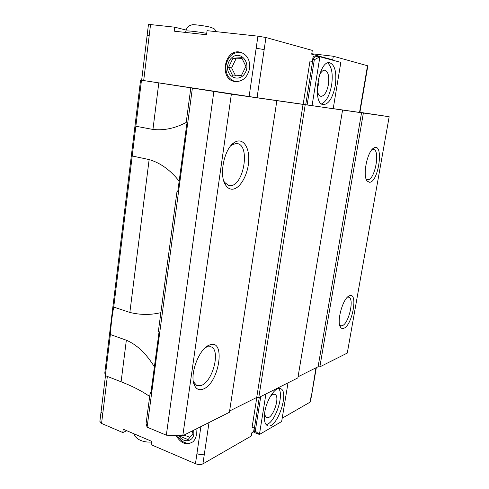 <?xml version="1.0" encoding="UTF-8"?>
<svg xmlns="http://www.w3.org/2000/svg" width="489" height="489" viewBox="0 0 489 489"><rect width="100%" height="100%" fill="white"/><g stroke="black" fill="none" stroke-linecap="round" stroke-linejoin="round"><path stroke-width="0.73" d="M361.548 112.757L318.088 366.756L319.843 366.86L347.282 353.07L389.177 116.718L231.37 94.139L141.639 80.239M318.088 366.756L298.064 376.768M303.046 104.383L256.725 397.441L258.785 397.533L297.874 377.893L342.569 110.049M256.725 397.441L229.61 410.992M151.04 391.958L150.251 392.276L146.077 423.627L147.097 427.16L166.327 435.173L182.8 435.705L229.408 412.288L276.866 100.648M140.581 80.086L104.805 372.991L105.337 375.638L121.107 381.781C132.715 386.31 142.244 391.224 149.689 396.512M359.904 112.311L389.177 116.718M311.762 53.741L333.321 56.241L367.514 65.74L359.549 112.409L359.886 112.452M359.549 112.409L333.211 108.637M312.068 105.673L319.892 56.779L314.317 59.756L312.887 59.585L305.723 104.725L333.205 108.699L340.833 62.372L319.892 56.779L313.694 56.052L313.058 57.005L312.373 61.333L310.002 61.046L303.162 104.328L305.723 104.719M303.162 104.328L257.049 97.721L264.17 49.566L256.163 48.24L249.109 96.541L257.049 97.721M249.109 96.541L143.68 80.569L149.182 35.77L147.091 35.697L141.639 80.251L143.68 80.569M193.393 381.671L196.89 385.662L201.395 385.411C213.082 381.243 220.875 349.488 210.863 346.78L206.975 346.884L205.472 347.581M203.381 389.024C199.591 390.57 196.694 389.495 194.689 385.815C188.876 375.949 198.858 348.48 209.341 345.093C226.016 337.612 219.653 382.887 203.381 389.024M223.803 181.046L224.549 182.311L228.724 185.496L230.331 185.655C243.632 186.034 250.539 145.545 237.379 143.583L236.438 143.466L232.299 144.671L230.82 145.746M232.44 189.194C229.867 189.298 227.672 188.039 225.851 185.417C218.473 175.906 224.231 147.782 234.751 142.256C242.77 137.281 249.586 147.006 248.705 160.942C248.015 174.811 240.05 188.895 232.44 189.194M339.702 325.142L340.699 325.821L342.324 325.68C348.914 323.51 354.592 298.235 348.706 297.178L347.428 297.208M343.889 328.266C342.569 328.822 341.481 328.51 340.631 327.324C336.151 322.104 343.021 297.587 349.446 295.796C358.315 291.664 352.496 325.222 343.889 328.266M366.12 178.986L367.869 179.732C374.867 180.129 380.485 150.141 373.498 149.402L372.013 149.61M369.507 182.281L367.257 181.156C362.184 176.15 367.367 150.569 374.036 147.922C384.109 142.366 378.682 182.434 369.507 182.281M121.107 381.781L126.345 340.216L110.367 334.531C111.082 323.969 112.201 314.812 113.729 307.074L129.854 312.447L149.139 159.573C160.429 162.904 170.435 170.105 179.157 181.181M149.139 159.573L132.213 155.997L141.48 80.245M186.199 122.452C175.105 128.338 164.017 130.673 152.941 129.451L135.85 126.241M126.345 340.216C136.853 344.666 146.205 353.535 154.396 366.842M160.869 312.612C150.832 315.081 140.496 315.026 129.854 312.447M182.8 435.705L231.37 94.139M213.858 91.541L166.327 435.173M305.209 104.707L258.785 397.533M363.37 113.026L319.843 366.86M190.789 88.014L186.003 123.919L186.755 124.243L177.751 191.743L177.055 191.083L158.418 330.998L158.998 332.337L150.783 393.889L150.251 392.276M177.843 191.046L177.055 191.083M192.36 88.277L147.097 427.16M105.337 375.638L110.367 334.531M113.729 307.074L132.213 155.997M232.471 57.164C240.924 50.52 251.108 63.044 245.142 72.94C239.518 83.02 225.845 77.085 227.703 65.593C228.271 62.017 229.861 59.212 232.471 57.164M235.301 81.59C228.51 79.316 225.398 73.931 225.967 65.434C228.051 56.327 233.027 51.962 240.894 52.347M232.77 75.942L228.583 67.311L232.972 58.191L241.639 57.659L245.906 66.363L241.419 75.526L232.77 75.942M242.092 58.576L235.991 58.845L232.972 58.191M235.991 58.845L231.621 67.91L235.564 75.807M231.621 67.91L228.583 67.311M249.622 68.472C250.221 59.994 247.171 54.579 240.46 52.231C224.372 47.83 218.62 79.835 235.05 81.553C242.66 81.773 247.52 77.409 249.622 68.472M335.289 85.563C332.758 97.916 328.749 104.267 323.241 104.622C311.89 104.004 318.559 59.964 329.727 62.733C335.026 65 336.878 72.61 335.289 85.563M321.566 103.9C326.304 101.657 329.659 95.379 331.628 85.068C333.101 74.09 331.793 66.724 327.697 62.965M319.103 76.021L318.859 83.13L317.141 89.279C317.642 93.478 318.895 95.832 320.9 96.321C324.348 96.101 326.86 92.134 328.437 84.42C329.409 76.345 328.235 71.608 324.916 70.208C322.801 70.055 320.857 71.993 319.097 76.04M312.887 59.585L314.482 57.176L313.058 57.005M314.317 59.756L307.135 104.939M333.321 56.241L332.734 59.823L311.695 54.181L312.294 50.398L265.949 37.519L257.929 36.162L207.079 30.673L206.529 34.762L174.2 31.174L174.714 27.182L186.077 30.025M174.714 27.182L150.557 24.572L149.182 35.77M367.514 65.74L367.826 65.911M147.097 35.636L148.454 24.56L150.557 24.572M193.772 430.192L193.852 434.006C192.978 442.19 182.965 443.12 178.754 435.577M191.774 442.618C186.058 444.397 181.242 442.032 177.311 435.528M192.153 431.005L192.941 433.633L188.039 439.611L180.484 436.488L180.221 435.62M182.085 435.681L180.484 436.488M184.06 435.069L189.909 437.325M196.034 429.055L196.346 435.021C195.887 437.955 194.695 440.253 192.77 441.903C186.419 445.626 180.838 443.486 176.028 435.485M256.817 397.441L252.104 427.239L254.201 428.052L253.62 431.714L253.968 432.349L259.433 434.476L281.658 421.524L288.027 382.838M264.757 412.233C266.584 399.605 275.649 386.188 280.423 388.596C290.038 391.304 276.664 430.124 267.514 425.705C264.647 424.189 263.73 419.696 264.757 412.233M266.089 424.605C274.751 423.767 284.726 394.537 278.528 388.474M264.702 412.606C264.793 415.295 265.472 416.921 266.731 417.484C272.446 420.289 280.839 396.072 274.794 394.354C273.467 393.914 271.927 394.715 270.172 396.768M267.049 403.566L266.456 405.277M253.62 431.714L254.879 432.203L254.017 430.607L255.282 431.102L259.433 434.476L265.918 393.945M254.017 430.607L259.304 397.27M260.778 396.53L255.282 431.102M100.978 412.478L99.884 421.408L101.565 423.443L122.8 432.551L123.228 429.214L151.614 441.31L151.156 444.715L195.459 463.713L200.881 426.622M195.459 463.713C198.332 464.758 200.814 464.819 202.904 463.884L251.279 436.023L251.78 432.832L253.65 431.769M282.202 418.211L310.112 402.135L310.546 401.451M126.834 430.748L122.8 432.551M158.815 82.873L152.941 129.451M185.686 32.451L185.863 30.972C188.644 30.691 195.594 31.479 206.719 33.35M365.925 75.055L366.243 75.202M265.949 37.519L264.17 49.566M257.929 36.162L256.163 48.24M140.679 436.653L137.715 435.387M107.342 376.414L102.721 414.03L101.034 412.031L105.483 375.693M315.967 367.82L310.491 401.762M311.915 393.425L316.316 367.642M202.904 463.884L204.384 453.89C202.293 454.788 199.805 454.721 196.92 453.688M204.384 453.89L209.017 422.533M101.565 423.443L102.721 414.03M310.112 402.135L311.481 394.085M193.785 382.551L194.689 385.815M206.578 347.037L209.341 345.093M224.549 182.311L225.851 185.417M232.299 144.671L234.751 142.256M339.855 325.662L340.631 327.324M347.716 296.939L349.446 295.796M366.285 179.432L367.257 181.156M372.227 149.371L374.036 147.922M185.875 30.966C187.128 26.443 189.371 25.807 189.432 25.709L191.81 24.872C192.739 24.077 206.706 26.1 210.979 27.384C215.148 29.23 213.815 28.136 216.407 31.681M367.838 65.862L359.88 112.458M151.523 442.019L149.793 442.111C144.86 442.123 140.685 440.925 137.281 438.523C134.041 435.173 135.753 437.521 133.949 433.78"/></g></svg>
